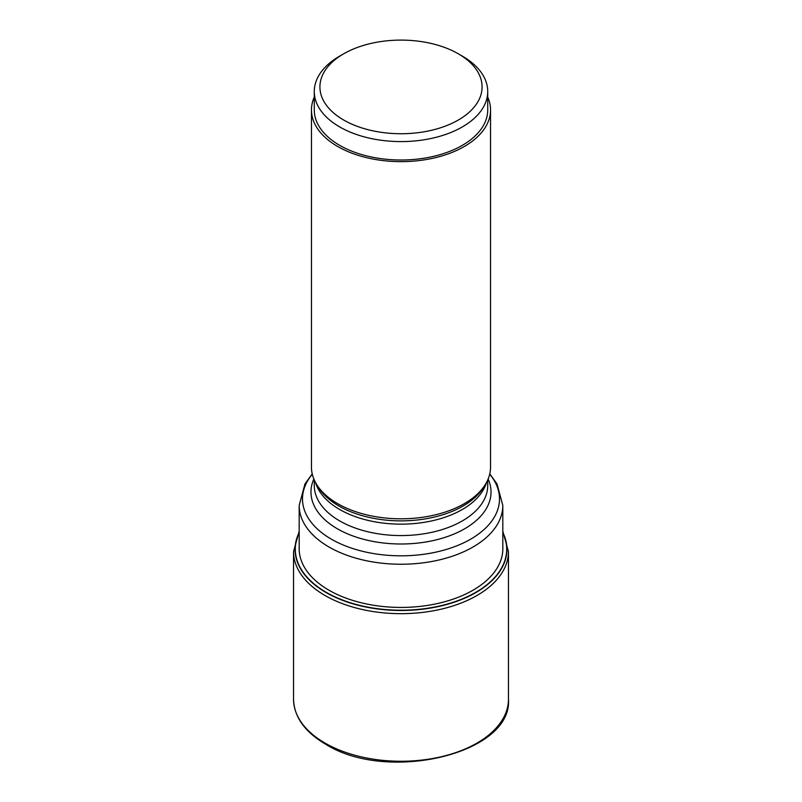 <?xml version="1.0" encoding="UTF-8"?>
<svg xmlns="http://www.w3.org/2000/svg" width="802" height="802" viewBox="0 0 802 802"><rect width="100%" height="100%" fill="white"/><g stroke="black" fill="none" stroke-linecap="round" stroke-linejoin="round"><path stroke-width="1.2" d="M502.814 532.809A105.694 61.022 180 0 1 454.303 601.891A105.694 61.022 180 0 1 326.264 592.347A105.694 61.022 180 0 1 299.186 532.809M311.457 109.944L311.457 467.095A89.543 51.699 0 0 0 316.459 484.147A89.543 51.699 0 0 0 337.682 503.656A89.543 51.699 0 0 0 485.541 484.147A89.543 51.699 0 0 0 490.543 467.095L490.543 109.944A89.543 51.699 180 0 1 435.265 157.703A89.543 51.699 180 0 1 337.682 146.495A89.543 51.699 180 0 1 311.457 109.944A89.543 51.699 180 0 1 314.274 97.072M487.726 97.072A89.543 51.699 180 0 1 490.543 109.944M314.274 91.518L314.274 109.944A86.726 50.065 0 0 0 339.677 145.342A86.726 50.065 0 0 0 434.193 156.2A86.726 50.065 0 0 0 487.726 109.944L487.726 91.518A86.726 50.065 180 0 1 462.323 126.927A86.726 50.065 180 0 1 339.677 126.927A86.726 50.065 180 0 1 314.274 91.518A86.726 50.065 180 0 1 339.677 56.11L343.667 53.814A81.082 46.817 180 0 1 458.333 53.814L462.323 56.11A86.726 50.065 180 0 1 487.726 91.518M462.323 56.11L458.333 53.814A81.082 46.817 180 0 1 458.333 120.019A81.082 46.817 180 0 1 343.667 120.019A81.082 46.817 180 0 1 343.667 53.814M508.458 699.224C512.809 753.87 387.005 783.384 325.482 744.116C304.74 731.875 294.093 716.908 293.542 699.224A107.458 62.035 0 0 0 325.021 743.083A107.458 62.035 0 0 0 442.123 756.537A107.458 62.035 0 0 0 508.458 699.224L508.458 551.626A107.458 62.035 180 0 1 442.123 608.949A107.458 62.035 180 0 1 325.021 595.495A107.458 62.035 180 0 1 293.542 551.626L299.186 531.205M299.186 532.438A105.924 61.152 0 0 0 326.093 592.568A105.924 61.152 0 0 0 454.784 602.011A105.924 61.152 0 0 0 502.814 532.438M502.814 547.154A101.844 58.797 180 0 1 441.15 602.673A101.844 58.797 180 0 1 328.98 590.212A101.844 58.797 0 0 1 299.186 547.154M502.814 550.102L502.814 505.46A101.814 58.777 180 0 1 439.957 559.766A101.814 58.777 180 0 1 329.01 547.024A101.814 58.777 180 0 1 328.94 546.984A101.814 58.777 180 0 1 299.186 505.46L299.186 550.102M312.309 474.203A98.506 56.872 0 0 0 331.286 539.124A98.506 56.872 0 0 0 331.346 539.155A98.506 56.872 0 0 0 458.062 545.31A98.506 56.872 0 0 0 489.691 474.203M488.147 478.974A90.024 51.98 180 0 1 445.732 537.129A90.024 51.98 180 0 1 337.401 528.809A90.024 51.98 180 0 1 337.341 528.769A90.024 51.98 180 0 1 313.853 478.974M314.274 479.977L314.274 485.511A86.726 50.065 0 0 0 339.677 520.909A86.726 50.065 0 0 0 339.737 520.939A86.726 50.065 0 0 0 434.223 531.756A86.726 50.065 0 0 0 487.726 485.511L487.726 479.977M486.503 482.463A86.726 50.065 180 0 1 427.386 521.781A86.726 50.065 180 0 1 339.737 509.521A86.726 50.065 180 0 1 339.677 509.481A86.726 50.065 180 0 1 315.497 482.463M316.459 484.147L318.123 486.894A87.779 50.676 0 0 0 338.925 506.022A87.779 50.676 0 0 0 338.995 506.062A87.779 50.676 0 0 0 483.877 486.894L485.541 484.147M508.458 551.626L502.814 531.205M293.542 699.224L293.542 551.626M299.186 505.46L304.95 483.987L312.229 473.872M502.814 505.46L497.05 483.987L489.771 473.872"/></g></svg>

